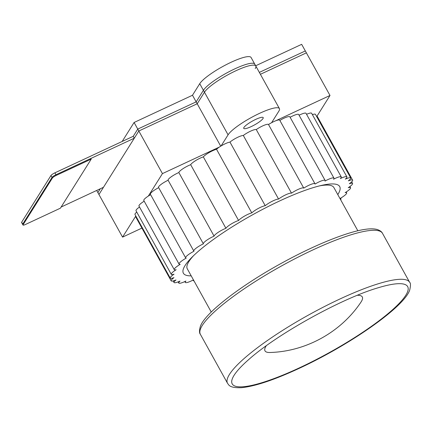 <?xml version="1.0" encoding="UTF-8"?>
<svg xmlns="http://www.w3.org/2000/svg" width="432" height="432" viewBox="0 0 432 432"><rect width="100%" height="100%" fill="white"/><g stroke="black" fill="none" stroke-linecap="round" stroke-linejoin="round"><path stroke-width="0.65" d="M193.428 279.877A8.899 1.75 -29 0 1 185.269 282.404A8.899 1.75 -29 0 1 185.911 281.038A8.899 1.75 -29 0 1 178.772 283.03A8.899 1.75 -29 0 1 179.993 281.092A8.899 1.75 -29 0 1 174.037 282.512A8.899 1.75 -29 0 1 175.981 279.947A8.899 1.75 -29 0 1 171.169 280.859A8.899 1.75 -29 0 1 173.983 277.63A8.899 1.75 -29 0 1 170.24 278.116A8.899 1.75 -29 0 1 174.031 274.196A8.899 1.75 -29 0 1 171.266 274.342A8.899 1.75 -29 0 1 176.132 269.719A8.899 1.75 -29 0 1 174.226 269.627A8.899 1.75 -29 0 1 180.236 264.314A8.899 1.75 -29 0 1 179.053 264.082A8.899 1.75 -29 0 1 186.246 258.098A8.899 1.75 -29 0 1 185.625 257.839A8.899 1.75 -29 0 1 194.017 251.224A8.899 1.75 -29 0 1 193.795 251.041A8.899 1.75 -29 0 1 203.375 243.848L203.375 243.848A8.899 1.75 -29 0 1 214.094 236.147A8.899 1.75 -29 0 1 225.925 228.296A8.899 1.75 -29 0 1 238.594 220.482A8.899 1.75 -29 0 1 251.797 212.895A8.899 1.75 -29 0 1 265.226 205.702A8.899 1.75 -29 0 1 278.575 199.076A8.899 1.75 -29 0 1 291.519 193.169A8.899 1.75 -29 0 1 303.766 188.131A8.899 1.75 -29 0 1 314.982 183.794A8.899 1.75 -29 0 1 315.02 184.064A8.899 1.75 -29 0 1 325.118 180.43A8.899 1.75 -29 0 1 325.021 181.078A8.899 1.75 -29 0 1 333.952 178.119A8.899 1.75 -29 0 1 333.785 178.886A8.899 1.75 -29 0 1 333.531 179.231A8.899 1.75 -29 0 1 341.269 176.926A8.899 1.75 -29 0 1 341.102 177.692A8.899 1.75 -29 0 1 340.357 178.573A8.899 1.75 -29 0 1 346.896 176.872A8.899 1.75 -29 0 1 346.734 177.638A8.899 1.75 -29 0 1 345.335 179.118A8.899 1.75 -29 0 1 350.708 177.962A8.899 1.75 -29 0 1 350.541 178.724A8.899 1.75 -29 0 1 348.349 180.851A8.899 1.75 -29 0 1 352.615 180.166A8.899 1.75 -29 0 1 352.447 180.927A8.899 1.75 -29 0 1 349.326 183.74A8.899 1.75 -29 0 1 352.566 183.433A8.899 1.75 -29 0 1 352.399 184.199A8.899 1.75 -29 0 1 348.246 187.704A8.899 1.75 -29 0 1 350.568 187.693A8.899 1.75 -29 0 1 350.401 188.455A8.899 1.75 -29 0 1 345.136 192.661A8.899 1.75 -29 0 1 346.664 192.834A8.899 1.75 -29 0 1 346.496 193.601A8.899 1.75 -29 0 1 340.065 198.488A8.899 1.75 -29 0 1 340.951 198.747A8.899 1.75 -29 0 1 340.783 199.508A8.899 1.75 -29 0 1 340.632 199.724M333.952 178.119L298.696 114.523A8.899 1.75 151 0 0 290.115 117.277M341.269 176.926L306.013 113.33A8.899 1.75 151 0 0 299.084 115.22M346.896 176.872L311.645 113.276A8.899 1.75 151 0 0 306.553 114.302M350.708 177.962L315.457 114.361A8.899 1.75 151 0 0 312.385 114.61M352.615 180.166L317.358 116.564A8.899 1.75 151 0 0 316.91 116.321A8.899 1.75 151 0 0 316.532 116.305M337.786 194.594A89.365 17.545 151 0 0 338.024 194.227A89.365 17.545 151 0 0 336.409 184.372A89.365 17.545 151 0 0 258.536 211.545A89.365 17.545 151 0 0 185.053 265.561A89.365 17.545 151 0 0 183.26 269.266A89.365 17.545 151 0 0 191.198 275.854M262.991 118.552A11.124 2.182 151 0 0 263.201 117.596A11.124 2.182 151 0 0 254.086 120.193A11.124 2.182 151 0 0 243.95 127.429A11.124 2.182 151 0 0 243.74 128.385A11.124 2.182 151 0 0 252.86 125.793A11.124 2.182 151 0 0 262.991 118.552M316.91 116.321L330.005 95.467L275.783 120.749A8.899 1.75 151 0 0 271.615 122.693A8.899 1.75 151 0 0 268.51 124.529A8.899 1.75 151 0 0 256.268 129.573A8.899 1.75 151 0 0 243.319 135.475A8.899 1.75 151 0 0 229.975 142.101A8.899 1.75 151 0 0 221.098 145.951A8.899 1.75 151 0 0 219.364 147.064A8.899 1.75 151 0 0 216.54 149.294A8.899 1.75 151 0 0 203.337 156.881A8.899 1.75 151 0 0 190.674 164.695A8.899 1.75 151 0 0 178.843 172.546A8.899 1.75 151 0 0 168.118 180.247A8.899 1.75 151 0 0 158.544 187.439L193.795 251.041M144.185 201.188A8.899 1.75 151 0 0 138.974 206.026L174.226 269.627M219.364 147.064L162.437 173.61L148.333 196.069A8.899 1.75 151 0 0 143.797 200.486L179.053 264.082M136.76 212.09A8.899 1.75 151 0 0 134.984 214.515L170.24 278.116M139.52 207.014A8.899 1.75 151 0 0 136.01 210.74L171.266 274.342M194 280.908A8.899 1.75 -29 0 1 193.363 280.649A8.899 1.75 -29 0 1 193.482 279.968M136.085 216.497A8.899 1.75 151 0 0 135.918 217.258L171.169 280.859M135.815 216.011L122.564 237.119L141.923 228.091M314.982 183.794L279.725 120.193A8.899 1.75 151 0 0 275.783 120.749M325.118 180.43L289.867 116.829A8.899 1.75 151 0 0 279.85 120.415M271.615 122.693L278.861 111.154A29.662 5.827 151 0 0 279.418 108.61A29.662 5.827 151 0 0 255.101 115.522A29.662 5.827 151 0 0 228.08 134.833L221.098 145.951M150.628 194.697A8.899 1.75 151 0 0 148.333 196.069M158.674 187.672A8.899 1.75 151 0 0 150.374 194.238L185.625 257.839M168.118 180.247L203.375 243.848L168.118 180.247M255.674 65.777L301.66 44.334L305.327 50.944L259.34 72.392L305.327 50.944L306.385 52.855L260.399 74.299L306.385 52.855L330.005 95.467M255.242 68.537A29.662 5.827 151 0 0 255.798 65.999A29.662 5.827 151 0 0 231.482 72.911A29.662 5.827 151 0 0 204.46 92.221L197.213 103.766L138.818 130.999L98.939 194.508L122.564 237.119M220.725 146.183L197.213 103.766L138.818 130.999L134.282 138.213L55.96 174.744A3.71 0.729 151 0 0 52.029 177.422L22.729 224.095A3.71 0.729 151 0 0 22.658 224.413A3.71 0.729 151 0 1 22.729 224.095L52.029 177.422A3.71 0.729 151 0 1 55.96 174.744L90.871 158.463L91.222 159.1L56.311 175.376A3.71 0.729 151 0 0 52.38 178.06L23.08 224.732A3.71 0.729 151 0 0 23.009 225.05A3.71 0.729 151 0 0 25.499 224.456L60.41 208.175L91.222 159.1M162.437 173.61L137.759 129.092L196.155 101.86L203.402 90.31A29.662 5.827 -29 0 1 230.423 71.005A29.662 5.827 -29 0 1 254.74 64.087A29.662 5.827 151 0 0 230.423 71.005A29.662 5.827 151 0 0 203.402 90.31L196.155 101.86L137.759 129.092L133.229 136.307L137.759 129.092L134.093 122.477L192.488 95.245L199.735 83.695A29.662 5.827 -29 0 1 226.762 64.39A29.662 5.827 -29 0 1 251.073 57.478L255.798 65.999A29.662 5.827 151 0 0 231.482 72.911A29.662 5.827 151 0 0 204.46 92.221L197.213 103.766L192.488 95.245M303.766 188.131L268.51 124.529M291.519 193.169L256.268 129.573M278.575 199.076L243.319 135.475M265.226 205.702L229.975 142.101M251.797 212.895L216.54 149.294M238.594 220.482L203.337 156.881M225.925 228.296L190.674 164.695M214.094 236.147L178.843 172.546M122.17 141.464L134.093 122.477M96.692 190.453L97.886 192.602L100.283 188.779L97.886 192.602L98.939 194.508L103.469 187.294L61.117 207.041M134.282 138.213L133.229 136.307L54.902 172.832A3.71 0.729 151 0 0 50.971 175.516L21.67 222.188A3.71 0.729 151 0 0 21.6 222.507L23.009 225.05M266.225 345.8A55.62 10.919 151 0 0 265.027 348.095A55.62 10.919 151 0 0 270.194 352.49C306.148 351.41 340.956 332.105 360.92 302.2A55.62 10.919 151 0 0 362.259 299.7A55.62 10.919 151 0 0 357.35 295.294M193.531 255.706A83.803 16.454 151 0 0 187.331 264.627A83.803 16.454 151 0 0 187.288 268.796L211.248 312.028M357.842 230.769L333.877 187.542A83.803 16.454 151 0 0 319.464 185.9M228.08 134.833L199.735 83.695M23.08 224.732L21.67 222.188M56.311 175.376L54.902 172.832M52.38 178.06L50.971 175.516M227.653 377.935A104.123 20.444 -29 0 1 319.145 309.301A104.123 20.444 -29 0 1 409.66 282.344C410.708 282.955 410.729 285.525 409.72 290.056C404.158 307.006 351.043 343.996 301.315 367.357C275.6 379.426 255.733 386.197 241.709 387.666C228.733 388.228 228.803 384.507 227.529 383.303A104.123 20.444 -29 0 1 227.583 378.124A104.123 20.444 -29 0 1 227.653 377.935M232.33 378.724A100.31 19.694 -29 0 1 248.773 359.516C276.971 334.233 341.825 298.28 378.227 287.755A100.31 19.694 -29 0 1 407.63 291.627A100.31 19.694 -29 0 1 407.56 291.805A100.31 19.694 -29 0 1 309.636 362.929A100.31 19.694 -29 0 1 232.265 378.902A100.31 19.694 -29 0 1 232.33 378.724M382.504 233.35A104.123 20.444 151 0 0 291.913 260.339A104.123 20.444 151 0 0 200.475 328.979A104.123 20.444 151 0 0 200.421 329.125A104.123 20.444 151 0 0 200.367 334.309L227.529 383.303M350.568 187.693L349.925 186.538M346.664 192.834L346.199 191.997M340.951 198.747L340.627 198.169M352.566 183.433L351.68 181.834M279.418 108.61L255.798 65.999M174.037 282.512L173.162 280.935M178.772 283.03L178.141 281.891M185.269 282.404L184.804 281.572M193.363 280.649L193.045 280.076M200.367 334.309C199.255 333.131 199.233 330.577 200.291 326.646C204.255 313.6 241.056 285.088 283.473 262.154C315.646 244.55 348.214 231.466 365.904 229.252C370.553 228.604 374.371 228.701 377.357 229.549C380.122 230.548 381.839 231.817 382.504 233.345L409.66 282.344"/></g></svg>

